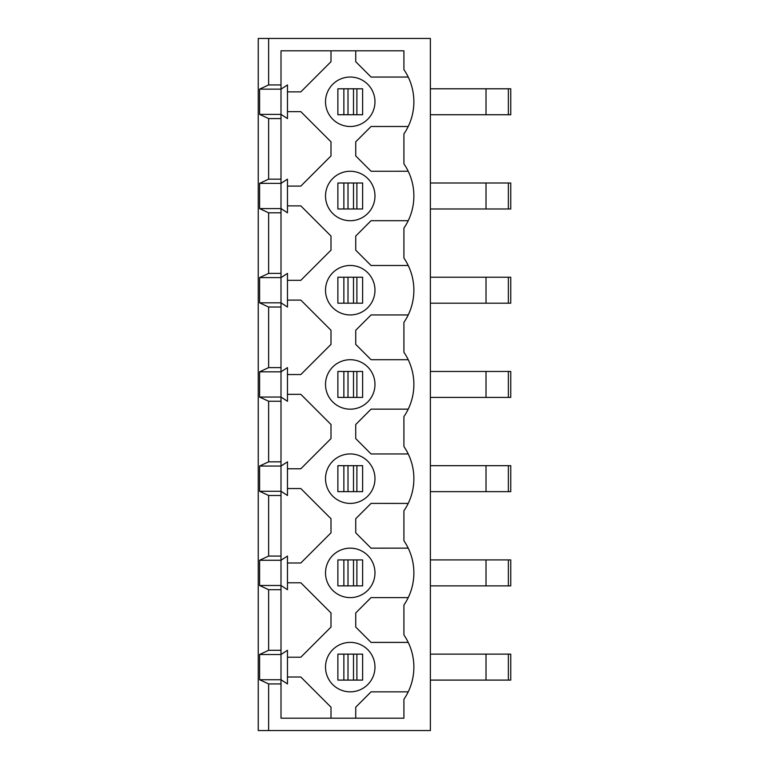 <?xml version="1.0" encoding="UTF-8"?>
<svg xmlns="http://www.w3.org/2000/svg" width="769" height="769" viewBox="0 0 769 769"><rect width="100%" height="100%" fill="white"/><g stroke="black" fill="none" stroke-linecap="round" stroke-linejoin="round"><path stroke-width="1.15" d="M325.518 384.442A24.733 24.733 0 0 0 350.251 409.175A24.733 24.733 0 0 0 374.974 384.442A24.733 24.733 0 0 0 350.251 359.709A24.733 24.733 0 0 0 325.518 384.442M325.518 478.664A24.733 24.733 0 0 0 350.251 503.397A24.733 24.733 0 0 0 374.974 478.664A24.733 24.733 0 0 0 350.251 453.931A24.733 24.733 0 0 0 325.518 478.664M281.002 179.167L268.631 179.167L259.605 183.378L281.002 183.378L287.471 179.167L287.471 212.802L281.002 208.601L281.002 50.812L403.917 50.812L403.917 69.614A56.877 56.877 0 0 1 403.917 133.912L403.917 163.835A56.877 56.877 0 0 1 403.917 228.133L403.917 258.067A56.877 56.877 0 0 1 403.917 322.365L403.917 352.289A56.877 56.877 0 0 1 403.917 416.587L403.917 446.51A56.877 56.877 0 0 1 403.917 510.818L403.917 540.742A56.877 56.877 0 0 1 403.917 605.04L403.917 634.963A56.877 56.877 0 0 1 403.917 699.261L403.917 718.188L281.002 718.188L281.002 683.929L268.631 683.929L268.631 730.55L258.249 730.55L258.249 38.45L430.38 38.45L430.38 730.55L268.631 730.55M374.974 667.108A24.733 24.733 0 0 1 350.251 691.84A24.733 24.733 0 0 1 325.518 667.108A24.733 24.733 0 0 1 350.251 642.384A24.733 24.733 0 0 1 374.974 667.108M374.974 572.886A24.733 24.733 0 0 1 350.251 597.619A24.733 24.733 0 0 1 325.518 572.886A24.733 24.733 0 0 1 350.251 548.162A24.733 24.733 0 0 1 374.974 572.886M374.974 290.211A24.733 24.733 0 0 1 350.251 314.944A24.733 24.733 0 0 1 325.518 290.211A24.733 24.733 0 0 1 350.251 265.478A24.733 24.733 0 0 1 374.974 290.211M374.974 195.989A24.733 24.733 0 0 1 350.251 220.722A24.733 24.733 0 0 1 325.518 195.989A24.733 24.733 0 0 1 350.251 171.256A24.733 24.733 0 0 1 374.974 195.989M325.518 101.758A24.733 24.733 0 0 0 350.251 126.491A24.733 24.733 0 0 0 374.974 101.758A24.733 24.733 0 0 0 350.251 77.035A24.733 24.733 0 0 0 325.518 101.758M408.224 77.054L371.062 77.054L355.73 61.693L355.73 50.812M330.997 50.812L330.997 61.693L300.833 91.867L287.471 91.867M287.471 111.659L300.833 111.659L330.997 141.823L330.997 155.924L300.833 186.098L287.471 186.098M287.471 280.32L300.833 280.32L330.997 250.146L330.997 236.054L300.833 205.881L287.471 205.881M287.471 374.541L300.833 374.541L330.997 344.377L330.997 330.276L300.833 300.102L287.471 300.102M287.471 394.334L300.833 394.334L330.997 424.507L330.997 438.599L300.833 468.773L287.471 468.773M287.471 488.555L300.833 488.555L330.997 518.729L330.997 532.821L300.833 562.995L287.471 562.995M287.471 657.216L300.833 657.216L330.997 627.052L330.997 612.951L300.833 582.777L287.471 582.777M330.997 718.188L330.997 707.182L300.833 677.008L287.471 677.008M408.214 691.85L371.062 691.85L355.73 707.182L355.73 718.188M408.224 597.6L371.062 597.6L355.73 612.951L355.73 627.052L371.062 642.403L408.224 642.403M408.204 503.416L371.062 503.397L355.73 518.729L355.73 532.821L371.062 548.162L408.204 548.134M408.224 453.96L371.062 453.96L355.73 438.599L355.73 424.507L371.062 409.146L408.224 409.146M408.214 359.709L371.062 359.709L355.73 344.377L355.73 330.276L371.062 314.944L408.214 314.944M408.224 220.693L371.062 220.693L355.73 236.054L355.73 250.146L371.062 265.507L408.224 265.507M408.204 126.52L371.062 126.491L355.73 141.823L355.73 155.924L371.062 171.256L408.204 171.237M259.605 183.378L259.605 208.601L281.002 208.601L281.002 212.802L268.631 212.802L268.631 273.399L259.605 277.599L259.605 302.823L268.631 307.033L268.631 367.62L281.002 367.62L281.002 307.033L268.631 307.033M259.605 277.599L281.002 277.599L287.471 273.399L287.471 307.033L281.002 302.823L281.002 212.802M259.605 302.823L281.002 302.823L281.002 307.033M281.002 495.476L268.631 495.476L268.631 556.074L259.605 560.274L281.002 560.274L287.471 556.074L287.471 589.708L281.002 585.497L281.002 367.62M259.605 560.274L259.605 585.497L281.002 585.497L281.002 589.708L268.631 589.708L268.631 650.295L259.605 654.506L259.605 679.729L268.631 683.929M259.605 654.506L281.002 654.506L287.471 650.295L287.471 683.929L281.002 679.729L281.002 589.708M259.605 679.729L281.002 679.729L281.002 683.929M268.631 179.167L268.631 118.58L259.605 114.379L259.605 89.146L268.631 84.946L268.631 38.45M281.002 118.58L268.631 118.58M259.605 114.379L281.002 114.379L287.471 118.58L287.471 84.946L281.002 89.146L259.605 89.146M281.002 84.946L268.631 84.946M259.605 585.497L268.631 589.708M268.631 495.476L259.605 491.276L259.605 466.052L268.631 461.842L268.631 401.255L259.605 397.054L259.605 371.821L268.631 367.62M259.605 208.601L268.631 212.802M362.612 88.781L356.893 88.781L356.893 114.744L362.612 114.744L362.612 88.781M356.893 114.744L353.509 114.744L353.509 88.781L356.893 88.781M353.509 114.744L343.868 114.744L343.868 88.781L353.509 88.781M348.001 88.781L348.001 114.744M343.868 114.744L337.879 114.744L337.879 88.781L343.868 88.781M281.002 273.399L268.631 273.399M362.612 208.976L356.893 208.976L356.893 183.003L362.612 183.003L362.612 208.976M356.893 183.003L353.509 183.003L353.509 208.976L356.893 208.976M353.509 183.003L343.868 183.003L343.868 208.976L348.001 208.976L348.001 183.003M348.001 208.976L353.509 208.976M343.868 183.003L337.879 183.003L337.879 208.976L343.868 208.976M356.893 303.197L362.612 303.197L362.612 277.224L353.509 277.224L353.509 303.197L356.893 303.197L356.893 277.224M353.509 277.224L343.868 277.224L343.868 303.197L348.001 303.197L348.001 277.224M348.001 303.197L353.509 303.197M343.868 277.224L337.879 277.224L337.879 303.197L343.868 303.197M281.002 556.074L268.631 556.074M281.002 650.295L268.631 650.295M362.612 585.872L356.893 585.872L356.893 559.909L362.612 559.909L362.612 585.872M356.893 559.909L353.509 559.909L353.509 585.872L356.893 585.872M353.509 559.909L343.868 559.909L343.868 585.872L348.001 585.872L348.001 559.909M348.001 585.872L353.509 585.872M343.868 559.909L337.879 559.909L337.879 585.872L343.868 585.872M356.893 680.094L362.612 680.094L362.612 654.131L353.509 654.131L353.509 680.094L356.893 680.094L356.893 654.131M353.509 654.131L343.868 654.131L343.868 680.094L348.001 680.094L348.001 654.131M348.001 680.094L353.509 680.094M343.868 654.131L337.879 654.131L337.879 680.094L343.868 680.094M259.605 491.276L281.002 491.276L287.471 495.476L287.471 461.842L281.002 466.052L259.605 466.052M259.605 397.054L281.002 397.054L287.471 401.255L287.471 367.62L281.002 371.821L259.605 371.821M281.002 461.842L268.631 461.842M281.002 401.255L268.631 401.255M362.612 465.678L356.893 465.678L356.893 491.651L362.612 491.651L362.612 465.678M356.893 491.651L353.509 491.651L353.509 465.678L356.893 465.678M353.509 491.651L343.868 491.651L343.868 465.678L353.509 465.678M348.001 465.678L348.001 491.651M343.868 491.651L337.879 491.651L337.879 465.678L343.868 465.678M356.893 371.456L362.612 371.456L362.612 397.419L353.509 397.419L353.509 371.456L356.893 371.456L356.893 397.419M353.509 397.419L343.868 397.419L343.868 371.456L353.509 371.456M348.001 371.456L348.001 397.419M343.868 397.419L337.879 397.419L337.879 371.456L343.868 371.456M430.38 654.131L510.751 654.131L510.751 680.094L508.367 680.094L508.367 654.131M486.018 654.131L486.018 680.094L430.38 680.094M486.018 680.094L508.367 680.094M430.38 559.909L510.751 559.909L510.751 585.872L430.38 585.872M486.018 559.909L486.018 585.872M430.38 465.678L510.751 465.678L510.751 491.651L430.38 491.651M486.018 465.678L486.018 491.651M430.38 371.456L510.751 371.456L510.751 397.419L430.38 397.419M486.018 371.456L486.018 397.419M430.38 277.224L510.751 277.224L510.751 303.197L430.38 303.197M486.018 277.224L486.018 303.197M430.38 183.003L510.751 183.003L510.751 208.976L430.38 208.976M486.018 183.003L486.018 208.976M508.367 114.744L508.367 88.781L510.751 88.781L510.751 114.744L430.38 114.744M508.367 88.781L430.38 88.781M486.018 88.781L486.018 114.744M508.367 208.976L508.367 183.003M508.367 303.197L508.367 277.224M508.367 397.419L508.367 371.456M508.367 491.651L508.367 465.678M508.367 585.872L508.367 559.909"/></g></svg>
